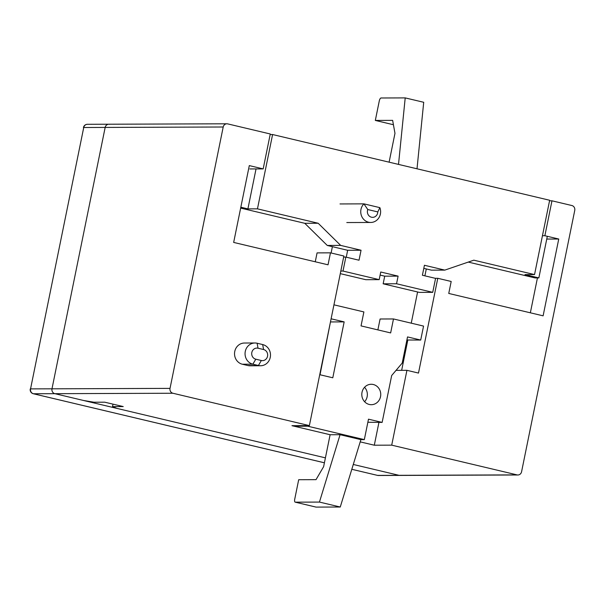 <?xml version="1.0" encoding="UTF-8"?>
<svg xmlns="http://www.w3.org/2000/svg" width="605" height="605" viewBox="0 0 605 605"><rect width="100%" height="100%" fill="white"/><g stroke="black" fill="none" stroke-linecap="round" stroke-linejoin="round"><path stroke-width="0.91" d="M377.323 475.333A4.084 1.497 -76.7 0 0 377.452 475.379L351.808 469.298L377.58 475.394A4.084 3.789 89.8 0 0 378.405 475.492L399.837 475.417A4.084 3.789 -90.2 0 1 399.013 475.318A4.084 3.789 89.8 0 0 399.837 475.417L517.888 474.986A4.084 3.789 -90.2 0 1 517.056 474.887L391.707 445.151L406.931 370.328L418.494 373.073L437.778 278.292L435.275 278.308M294.385 425.67L294.272 426.23L330.118 434.738L291.965 425.686L309.374 425.617L172.917 393.25L54.873 393.681L325.414 457.856L116.856 408.383L112.515 406.613L123.231 406.575L104.725 402.189L94.009 402.227L83.55 400.48L54.873 393.681A4.084 3.789 -90.2 0 1 51.985 388.811A4.084 3.789 89.8 0 0 54.873 393.681L33.441 393.757L324.416 462.787M378.405 475.492A4.084 4.084 0 0 1 377.452 475.379A4.084 1.497 -76.7 0 0 377.58 475.394L399.013 475.318L353.29 464.474L399.013 475.318L517.056 474.887M170.028 388.38L223.207 126.997L105.164 127.428A4.084 3.789 -90.2 0 1 108.847 124.222A4.084 3.789 89.8 0 0 105.164 127.428L51.985 388.811L170.028 388.38A4.084 3.789 -90.2 0 0 172.917 393.25M30.25 388.955A4.084 4.084 0 0 0 33.313 393.742A4.084 1.497 103.3 0 0 33.441 393.757A4.084 3.789 89.8 0 1 30.552 388.886L83.732 127.504L30.552 388.886L51.985 388.811L105.164 127.428L83.732 127.504A4.084 3.789 89.8 0 1 87.415 124.297L108.847 124.222A4.084 3.789 -90.2 0 1 109.671 124.32M309.374 425.617L343.874 256.021L330.466 252.837L328.031 264.809L233.666 242.423L249.298 165.604L263.175 168.901L270.276 133.985L227.722 123.889A4.084 3.789 -90.2 0 0 223.207 126.997M254.962 342.99L244.435 343.027A10.724 9.945 89.8 0 0 234.589 352.609A10.724 9.945 89.8 0 0 242.34 364.225L247.891 365.541A10.724 9.945 89.8 0 0 250.062 365.791L260.589 365.753A10.724 9.945 -90.2 0 1 258.418 365.503L252.867 364.187A10.724 9.945 -90.2 0 1 245.282 351.407A10.724 9.945 -90.2 0 1 254.962 342.99A10.724 9.945 -90.2 0 1 257.125 343.239L262.676 344.555A10.724 9.945 -90.2 0 1 270.261 357.336A10.724 9.945 -90.2 0 1 260.589 365.753M332.395 246.666L331.109 252.988M315.258 261.784L317.073 252.89L330.466 252.837M249.782 168.946L263.175 168.901M517.888 474.986A4.084 3.789 -90.2 0 0 521.57 471.771L574.75 210.396A4.084 3.789 -90.2 0 0 571.861 205.526L551.972 200.807L549.544 200.815M417.594 291.981L411.249 323.168M407.8 340.101L401.652 370.351M378.934 422.419L374.298 445.212L360.202 441.869M426.298 268.945L424.892 275.842M537.444 277.914L530.351 312.808M542.443 235.731L544.871 235.723L558.748 239.02L543.116 315.833L448.751 293.448L451.194 281.476L437.778 278.292M544.871 235.723L551.972 200.807M396.041 370.366L406.931 370.328M374.298 445.212L391.707 445.151M113.014 404.155L112.515 406.613M546.754 239.058L558.748 239.02M340.01 203.946L363.923 203.855L379.864 207.644L377.792 211.916A5.619 5.211 -90.2 0 1 377.679 212.937A5.619 5.211 -90.2 0 1 371.47 217.218A5.619 5.211 -90.2 0 1 367.5 210.525A5.619 5.211 -90.2 0 1 367.787 209.542L377.792 211.916M379.864 207.644A10.724 9.945 -90.2 0 1 380.386 214.041A10.724 9.945 -90.2 0 1 370.714 222.466A10.724 9.945 -90.2 0 1 368.543 222.209A10.724 9.945 -90.2 0 1 360.966 209.436A10.724 9.945 -90.2 0 1 363.923 203.855L367.787 209.542M263.576 349.539A5.619 5.211 -90.2 0 1 267.546 356.232A5.619 5.211 -90.2 0 1 261.345 360.512L255.794 359.188A5.619 5.211 -90.2 0 1 251.824 352.496A5.619 5.211 -90.2 0 1 258.025 348.215L263.576 349.531L262.676 344.555M549.658 200.263L534.54 274.579L473.828 260.18L444.811 270.11L424.423 265.27L422.396 275.252L435.577 278.376L432.734 292.344L396.547 283.76L398.105 276.122L380.742 272.008L379.191 279.639L343.005 271.055L345.841 257.087L359.022 260.218L361.056 250.243L340.668 245.403L318.177 223.253L257.465 208.854L272.59 134.529L549.658 200.263M468.262 262.086L535.024 277.922L538.851 277.907L524.974 274.617L534.54 274.579M538.851 277.907L547.313 236.305M417.011 168.795L423.712 102.283L405.206 97.897L381.037 97.987A3.063 1.119 103.3 0 0 379.274 100.982L375.319 120.433L392.637 120.372L394.974 133.327L389.106 162.17M240.654 208.09L304.784 223.305L327.275 245.456L347.663 250.288L346.257 257.185M340.29 273.641L365.798 279.691L379.191 279.639M380.114 275.086L384.712 276.175L383.154 283.805L419.341 292.389L432.734 292.344M423.802 268.348L431.418 270.155L444.811 270.11M405.206 97.897L398.514 164.401M375.319 120.433L393.424 124.728M270.163 134.537L272.59 134.529M256.036 168.924L247.899 208.891L257.465 208.854M304.784 223.305L318.177 223.253M247.899 208.891L240.835 207.213M327.275 245.456L340.668 245.403M347.663 250.288L361.056 250.243M343.663 257.095L345.841 257.087M340.819 271.063L343.005 271.055M384.712 276.175L398.105 276.122M383.154 283.805L396.547 283.76M319.448 502.074L295.27 502.165A3.063 1.119 103.3 0 1 295.172 502.15A3.063 1.119 103.3 0 1 294.733 499.178L298.688 479.72L316.014 479.659L323.622 466.674L330.118 434.738L340.07 434.7L319.448 502.074L340.26 507.013L360.89 439.638L364.331 439.623L307.665 426.185L307.779 425.625M331.109 318.797L344.162 321.89L332.788 377.785L319.735 374.692M364.331 439.623L368.49 419.174L382.133 422.411L391.677 375.524L402.212 363.076L407.528 336.924L420.709 340.055L423.553 326.087L393.484 318.956L390.648 332.924L361.041 325.898L363.885 311.93L333.945 304.829M373.308 384.508A10.217 9.468 89.8 0 0 371.243 384.266A10.217 9.468 89.8 0 0 361.858 393.394A10.217 9.468 89.8 0 0 369.247 404.458A10.217 9.468 89.8 0 0 371.319 404.7A10.217 9.468 89.8 0 0 380.696 395.572A10.217 9.468 89.8 0 0 373.308 384.508M294.272 426.23L307.665 426.185M367.87 422.252L382.133 422.411M406.9 340.002L420.709 340.055M393.484 318.956L380.091 319.001L377.875 329.891M330.481 321.875L320.022 374.76M364.558 387.283A10.217 9.468 -90.2 0 1 364.611 401.728M340.26 507.013L316.09 507.103A3.063 1.119 -76.7 0 1 315.991 507.088L295.172 502.15M360.89 439.638L340.07 434.7M330.769 321.943L344.162 321.89M324.409 462.802L33.313 393.742A4.084 1.497 103.3 0 1 33.146 393.673M247.891 365.541L258.418 365.503L261.345 360.512M255.794 359.188L252.867 364.187L242.34 364.225M257.125 343.239L258.025 348.215M295.27 502.165L316.09 507.103M87.415 124.297A4.084 4.084 0 0 0 83.429 127.572M108.847 124.222L226.898 123.791M346.801 222.549L370.714 222.466"/></g></svg>
